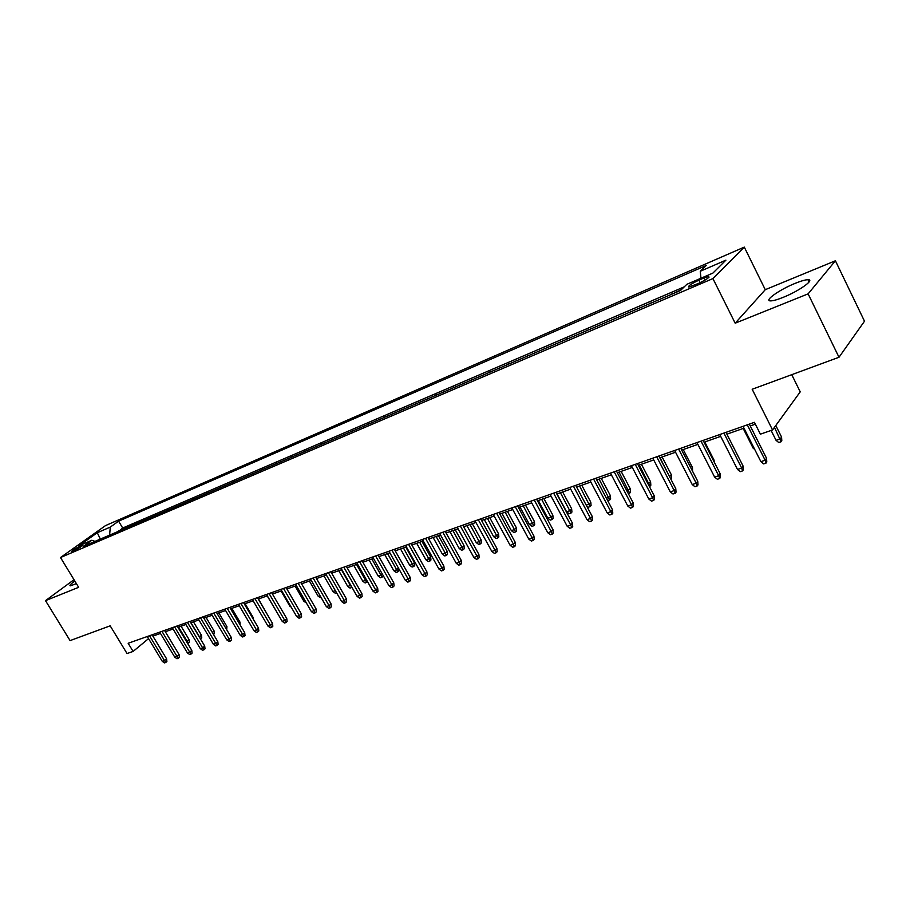 <?xml version="1.0" encoding="UTF-8"?>
<svg xmlns="http://www.w3.org/2000/svg" width="910" height="910" viewBox="0 0 910 910"><rect width="100%" height="100%" fill="white"/><g stroke="black" fill="none" stroke-linecap="round" stroke-linejoin="round"><path stroke-width="1.36" d="M74.825 581.035C70.775 583.958 69.251 585.562 70.241 585.858L76.417 583.651M783.112 297.377C799.026 291.109 815.451 279.359 807.955 279.711C805.316 279.757 801.05 280.962 795.169 283.351C779.517 289.596 763.331 301.096 770.634 300.88C773.159 300.869 777.311 299.697 783.112 297.377M73.062 551.278C78.681 548.446 81.798 546.409 82.412 545.158L81.035 545.602C75.439 548.411 72.334 550.448 71.697 551.699L73.062 551.278M744.289 247.111L105.526 525.593L60.504 557.534L712.917 278.585L744.289 247.111L765.264 289.687L735.178 323.198L808.114 293.862L835.414 260.772L765.264 289.687M835.414 260.772L864.5 321.207L838.997 357.266L752.172 389.264L772.556 429.952L800.231 391.857L791.745 374.681M74.006 579.704L45.5 600.645L70.081 640.606L110.178 625.83L127.036 653.539L133.11 651.435L148.557 638.615M808.114 293.862L838.997 357.266M681.317 289.699L672.399 293.953M662.56 298.173L650.445 303.36M640.777 307.5L628.946 312.574M619.448 316.646L607.903 321.594M598.553 325.598L587.28 330.432M578.089 334.368L567.078 339.089M558.035 342.956L547.274 347.575M538.379 351.385L527.88 355.89M519.121 359.632L508.849 364.034M500.238 367.731L490.206 372.031M481.72 375.659L471.915 379.868M463.565 383.44L453.965 387.558M445.752 391.072L436.368 395.099M428.269 398.569L419.1 402.493M411.115 405.917L402.152 409.762M394.292 413.129L385.51 416.894M377.764 420.204L369.176 423.889M361.543 427.165L353.137 430.76M345.607 433.99L337.382 437.517M329.966 440.69L321.912 444.148M314.598 447.276L306.704 450.655M299.492 453.749L291.769 457.059M284.659 460.107L277.095 463.349M270.077 466.352L262.671 469.526M255.755 472.495L248.487 475.6M241.662 478.535L234.552 481.583M227.807 484.461L220.834 487.453M214.191 490.297L207.355 493.231M200.803 496.041L194.103 498.908M187.619 501.683L181.056 504.504M174.663 507.245L168.225 509.998M161.912 512.705L155.599 515.413M149.365 518.086L143.177 520.736M137.012 523.375L130.949 525.98M772.556 429.952L760.385 434.161L754.424 422.32L128.151 643.268L133.11 651.435M704.101 277.914L698.869 280.166C691.088 283.886 687.732 286.195 688.824 287.082L698.562 283.397C706.41 279.643 709.777 277.334 708.663 276.458L704.101 277.914L705.159 280.03M95.004 541.37L91.83 540.256L83.151 546.455L680.509 290.483L686.868 284.295L712.883 273.102L725.907 260.158L700.268 271.271L706.251 265.458L118.596 521.168L110.281 527.095L109.609 535.114M91.83 540.256L78.795 545.875L97.268 532.737L110.281 527.095M684.218 286.866L122.702 528.027L118.903 531.133M124.863 528.585L118.755 530.883M129.698 526.503L130.79 525.718M141.937 521.271L143.018 520.475M154.359 515.936L155.439 515.151M166.985 510.533L168.066 509.736M179.816 505.027L180.897 504.231M192.863 499.442L193.944 498.646M206.126 493.755L207.196 492.958M219.617 487.976L220.675 487.18M233.324 482.107L234.382 481.299M247.27 476.123L248.328 475.327M261.454 470.049L262.512 469.253M275.878 463.861L276.936 463.065M290.563 457.571L291.61 456.774M305.51 451.178L306.545 450.37M320.707 444.66L321.742 443.852M336.188 438.028L337.212 437.221M351.954 431.272L352.966 430.464M367.993 424.39L369.005 423.594M384.338 417.394L385.339 416.587M400.98 410.262L401.981 409.454M417.94 402.993L418.93 402.186M435.219 395.588L436.197 394.781M452.827 388.035L453.794 387.239M470.788 380.346L471.744 379.55M489.079 372.509L490.035 371.701M507.746 364.512L508.679 363.704M526.776 356.356L527.698 355.548M546.193 348.029L547.103 347.233M566.009 339.544L566.896 338.748M586.222 330.887L587.098 330.091M606.856 322.038L607.721 321.253M627.923 313.017L628.776 312.221M649.433 303.792L650.263 303.007M671.409 294.374L672.217 293.589M735.178 323.198L712.917 278.585M45.5 600.645L78.647 587.314L60.504 557.534M152.88 636.113L160.478 633.44M165.324 631.733L173.082 629.003M177.962 627.297L185.89 624.499M190.793 622.77L198.903 619.926M203.851 618.186L212.132 615.262M217.115 613.511L225.589 610.53M230.605 608.767L239.273 605.719M244.324 603.944L253.173 600.827M258.269 599.042L267.324 595.857M272.443 594.048L281.713 590.795M286.877 588.975L296.353 585.642M301.551 583.81L311.254 580.398M316.487 578.555L326.406 575.063M331.684 573.209L341.841 569.637M347.154 567.772L357.55 564.109M362.897 562.232L373.532 558.49M378.935 556.59L389.821 552.757M395.259 550.846L406.406 546.921M411.877 544.999L423.298 540.984M428.815 539.038L440.52 534.921M446.071 532.964L458.06 528.755M463.656 526.776L475.93 522.465M481.572 520.475L494.153 516.05M499.84 514.048L512.728 509.52M518.472 507.496L531.679 502.855M537.457 500.818L551.005 496.052M556.829 494.005L570.718 489.114M576.587 487.055L590.829 482.038M596.755 479.957L611.361 474.815M617.333 472.722L632.313 467.444M638.331 465.328L653.71 459.925M659.784 457.787L675.561 452.236M681.681 450.075L697.879 444.387M704.044 442.214L720.674 436.356M726.908 434.172L743.982 428.166M750.261 425.948L755.357 424.162M700.962 278.232L700.268 271.271M122.702 528.027L118.596 521.168M97.268 532.737L100.35 539.084M747.303 424.834L765.139 460.233L766.538 458.265L766.789 462.007L766.015 463.099L765.139 460.233L760.885 461.654L743.049 426.335M766.538 458.265L749.328 424.117M766.015 463.099L763.649 463.895L760.885 461.654M781.565 437.05L781.804 440.702L781.076 441.748L778.755 442.533L776.071 440.349L780.245 438.916L781.565 437.05L775.786 425.505M781.076 441.748L774.456 427.336M776.071 440.349L771.111 430.453M723.916 433.08L741.673 468.058L743.106 466.102L743.368 469.799L742.571 470.891L741.673 468.058L737.51 469.446L719.753 434.548M743.106 466.102L725.987 432.352M742.571 470.891L740.251 471.664L737.51 469.446M701.03 441.157L718.707 475.725L720.185 473.757L720.436 477.42L719.628 478.512L718.707 475.725L714.623 477.079L696.958 442.59M720.185 473.757L703.134 440.417M719.628 478.512L717.353 479.263L714.623 477.079M678.621 449.062L696.23 483.221L697.742 481.265L698.004 484.882L697.162 485.974L696.23 483.221L692.226 484.552L674.64 450.461M697.742 481.265L680.771 448.311M697.162 485.974L694.944 486.713L692.226 484.552M656.702 456.797L674.219 490.57L675.766 488.613L676.028 492.185L675.174 493.277L674.219 490.57L670.306 491.866L652.8 458.174M675.766 488.613L658.874 456.035M675.174 493.277L673.002 493.993L670.306 491.866M754.72 449.449L753.139 448.164L743.186 428.439M753.139 448.164L753.935 447.891M713.542 460.778L714.054 460.119L704.772 441.953M714.054 460.119L714.191 462.052M691.361 468.889L692.464 467.501L683.217 449.54M692.464 467.501L692.556 471.209M635.226 464.373L652.663 497.759L654.244 495.802L654.517 499.34L653.642 500.432L652.663 497.759L648.83 499.033L631.415 465.715M654.244 495.802L637.432 463.599M653.642 500.432L651.503 501.137L648.83 499.033M669.567 476.669L671.318 474.724L662.116 456.968M670.42 478.307L660.023 457.696M671.318 474.724L671.569 478.182L670.829 479.104M614.193 471.789L631.551 504.8L633.167 502.855L633.44 506.347L632.541 507.439L631.551 504.8L627.798 506.051L610.462 473.109M633.167 502.855L616.434 471.005M632.541 507.439L630.459 508.133L627.798 506.051M648.079 483.995L650.582 481.811L641.425 464.236M650.582 481.811L650.843 485.235L650.002 486.259L639.309 464.987M650.002 486.259L649.376 486.475M593.593 479.058L610.872 511.693L612.51 509.759L612.783 513.217L611.873 514.298L610.872 511.693L607.186 512.922L589.93 480.355M612.51 509.759L595.857 478.262M611.873 514.298L609.837 514.98L607.186 512.922M627.024 491.173L630.266 488.75L621.143 471.38M630.266 488.75L630.528 492.139L629.663 493.163L619.005 472.131M629.663 493.163L628.321 493.629M573.414 486.179L590.601 518.461L592.273 516.516L592.546 519.951L591.625 521.032L590.601 518.461L586.995 519.655L569.819 487.453M592.273 516.516L575.7 485.371M591.625 521.032L589.623 521.692L586.995 519.655M606.401 498.202L608.756 497.406L610.337 495.563L601.26 478.364M610.337 495.563L610.61 498.908L609.734 499.943L599.098 479.138M609.734 499.943L607.618 500.5M553.633 493.163L570.741 525.081L572.435 523.148L572.72 526.537L571.776 527.618L570.741 525.081L567.203 526.264L550.118 494.403M572.435 523.148L555.942 492.344M571.776 527.618L569.808 528.266L567.203 526.264M586.199 505.096L589.191 504.083L590.806 502.24L581.774 485.223M590.806 502.24L591.079 505.55L590.181 506.574L579.579 485.997M590.181 506.574L588.247 507.234L586.688 506.028M534.25 499.999L551.267 531.577L552.984 529.654L553.269 533.01L552.313 534.079L551.267 531.577L547.797 532.737L530.792 501.217M552.984 529.654L536.582 499.18M552.313 534.079L550.391 534.727L547.797 532.737M571.639 508.781L571.924 512.068L571.002 513.092L569.114 513.729L566.589 511.784L570.001 510.624L571.639 508.781L562.653 491.957M571.002 513.092L560.435 492.731M566.589 511.784L557.034 493.937M515.242 506.711L532.168 537.947L533.92 536.024L534.204 539.346L533.237 540.415L532.168 537.947L528.778 539.084L511.852 507.905M533.92 536.024L517.585 505.88M533.237 540.415L531.349 541.052L528.778 539.084M552.848 515.208L553.121 518.461L552.199 519.473L550.334 520.111L547.831 518.188L551.176 517.039L552.848 515.208L543.896 498.555M552.199 519.473L541.666 499.34M547.831 518.188L538.322 500.511M496.598 513.285L513.445 544.191L515.219 542.28L515.515 545.568L514.525 546.637L513.445 544.191L510.112 545.306L493.277 514.457M515.219 542.28L498.964 512.444M514.525 546.637L512.671 547.251L510.112 545.306M534.409 521.51L534.682 524.729L533.749 525.741L531.918 526.367L529.427 524.456L532.714 523.341L534.409 521.51L525.491 505.027M533.749 525.741L523.239 505.823M529.427 524.456L519.963 506.972M478.319 519.735L495.085 550.322L496.871 548.411L497.167 551.665L496.177 552.734L495.085 550.322L491.81 551.414L475.065 520.884M496.871 548.411L480.707 518.893M496.177 552.734L494.358 553.337L491.81 551.414M516.311 527.698L516.584 530.883L515.64 531.895L513.843 532.498L511.363 530.621L514.594 529.518L516.311 527.698L507.439 511.374M515.64 531.895L505.164 512.182M511.363 530.621L501.945 513.308M460.38 526.06L477.067 556.328L478.876 554.429L479.172 557.648L478.171 558.706L477.067 556.328L473.86 557.409L457.195 527.186M478.876 554.429L462.792 525.207M478.171 558.706L476.385 559.297L473.86 557.409M498.543 533.76L498.828 536.911L497.861 537.935L496.109 538.527L493.641 536.661L496.814 535.58L498.543 533.76L489.716 517.608M497.861 537.935L487.43 518.416M493.641 536.661L484.268 519.53M442.783 532.27L459.391 562.232L461.222 560.332L461.518 563.517L460.505 564.575L459.391 562.232L456.24 563.279L439.655 533.374M461.222 560.332L445.217 531.417M460.505 564.575L458.754 565.155L456.24 563.279M481.106 539.721L481.39 542.849L480.412 543.861L478.694 544.442L476.237 542.599L479.354 541.541L481.106 539.721L472.324 523.728M480.412 543.861L470.015 524.547M476.237 542.599L466.91 525.639M425.516 538.356L442.033 568.022L443.887 566.122L444.194 569.285L443.159 570.342L442.033 568.022L438.95 569.046L422.445 539.448M443.887 566.122L427.962 537.503M443.159 570.342L441.441 570.911L438.95 569.046M463.986 545.568L464.271 548.662L463.281 549.674L461.586 550.254L459.163 548.423L462.212 547.388L463.986 545.568L455.239 529.745M463.281 549.674L452.918 530.564M459.163 548.423L449.87 531.633M408.579 544.339L425.004 573.698L426.881 571.81L427.177 574.938L426.142 575.996L425.004 573.698L421.978 574.711L405.553 545.397M426.881 571.81L411.024 543.475M426.142 575.996L424.458 576.553L421.978 574.711M447.163 551.312L447.458 554.383L446.457 555.384L444.797 555.953L442.385 554.144L445.377 553.121L447.163 551.312L438.472 535.637M446.457 555.384L436.129 536.468M442.385 554.144L433.137 537.514M391.937 550.209L408.294 579.283L410.183 577.395L410.478 580.489L409.432 581.535L408.294 579.283L405.314 580.273L388.979 551.255M410.183 577.395L394.405 549.333M409.432 581.535L407.782 582.093L405.314 580.273M430.658 556.965L430.942 559.991L429.941 561.004L428.303 561.55L425.903 559.764L428.849 558.763L430.658 556.965L422.001 541.439M429.941 561.004L419.647 542.269M425.903 559.764L416.7 543.304M375.602 555.976L391.869 584.755L393.78 582.878L394.075 585.949L393.029 586.995L391.869 584.755L388.945 585.733L372.69 557M393.78 582.878L378.082 555.1M393.029 586.995L391.402 587.53L388.945 585.733M414.425 562.505L414.721 565.508L413.709 566.509L412.105 567.055L409.716 565.292L412.605 564.302L414.425 562.505L405.814 547.126M413.709 566.509L403.448 547.968M409.716 565.292L400.559 548.98M359.564 561.629L375.75 590.135L377.673 588.258L377.98 591.295L376.911 592.342L375.75 590.135L372.884 591.09L356.709 562.642M377.673 588.258L362.055 560.753M376.911 592.342L375.318 592.876L372.884 591.09M398.512 568.204L398.785 570.934L397.761 571.924L396.191 572.458L393.814 570.707L396.658 569.74L387.535 553.564M397.761 571.924L396.658 569.74L398.421 568.022M393.814 570.707L384.702 554.554M343.809 567.192L359.916 595.413L361.85 593.547L362.157 596.562L361.088 597.597L359.916 595.413L357.095 596.357L341.011 568.181M361.85 593.547L346.312 566.304M361.088 597.597L359.518 598.12L357.095 596.357M383.019 575.256L383.121 576.258L380.539 577.77L378.185 576.041L380.983 575.086L371.906 559.058M382.098 577.247L380.983 575.086L382.245 573.869M378.185 576.041L369.119 560.037M328.339 572.652L344.355 600.6L346.312 598.746L346.619 601.726L345.538 602.761L344.355 600.6L341.591 601.533L325.575 573.618M346.312 598.746L330.853 571.764M345.538 602.761L343.991 603.273L341.591 601.533M367.526 581.683L365.172 582.991L362.828 581.274L365.57 580.341L356.549 564.462M366.696 582.48L365.57 580.341L366.355 579.602M362.828 581.274L353.808 565.428M313.131 578.009L329.079 605.707L331.035 603.853L331.342 606.811L330.262 607.835L329.079 605.707L326.349 606.606L310.424 578.965M331.035 603.853L315.656 577.122M330.262 607.835L328.749 608.346L326.349 606.606M351.92 587.28L350.066 588.122L347.734 586.427L350.43 585.505L341.443 569.774M351.567 587.621L350.737 585.221M347.734 586.427L338.759 570.718M298.196 583.276L314.052 610.712L316.032 608.87L316.339 611.793L315.247 612.828L314.052 610.712L311.379 611.611L295.534 584.22M316.032 608.87L300.732 582.389M315.247 612.828L313.757 613.317L311.379 611.611M336.541 592.717L335.21 593.172L332.889 591.489L323.96 575.928M332.889 591.489L335.346 590.647M283.51 588.463L299.299 615.638L301.278 613.795L301.585 616.707L300.493 617.731L299.299 615.638L296.66 616.514L280.894 589.384M301.278 613.795L286.058 587.564M300.493 617.731L299.026 618.208L296.66 616.514M269.087 593.547L284.784 620.484L286.775 618.641L287.094 621.519L285.979 622.542L284.784 620.484L282.202 621.337L266.516 594.457M286.775 618.641L271.635 592.649M285.979 622.542L284.546 623.02L282.202 621.337M254.902 598.553L270.52 625.238L272.522 623.407L272.829 626.262L271.726 627.286L270.52 625.238L267.972 626.091L252.366 599.451M272.522 623.407L257.45 597.654M271.726 627.286L270.315 627.752L267.972 626.091M321.332 597.881L318.307 596.46L309.411 581.046M318.307 596.46L320.149 595.834M306.374 602.966L303.951 601.362L295.113 586.074M303.951 601.362L305.203 600.93M291.234 607.175L289.846 606.174L281.042 591.022M289.846 606.174L290.517 605.935M240.945 603.478L256.495 629.913L258.508 628.093L258.815 630.926L257.701 631.938L256.495 629.913L253.992 630.755L238.465 604.354M258.508 628.093L243.516 602.568M257.701 631.938L256.313 632.404L253.992 630.755M276.208 611.088L267.199 595.891M227.238 608.312L242.697 634.52L244.722 632.7L245.029 635.51L243.914 636.522L242.697 634.52L240.24 635.339L224.793 609.177M244.722 632.7L229.798 607.414M243.914 636.522L242.549 636.966L240.24 635.339M266.516 613.147L258.486 598.962M213.748 613.078L229.138 639.047L231.163 637.239L231.481 640.014L230.355 641.027L229.138 639.047L226.715 639.855L211.336 613.92M231.163 637.239L216.318 612.168M230.355 641.027L229.001 641.47L226.715 639.855M252.639 618.106L253.219 617.583L245.063 603.683M253.219 617.583L253.435 619.46M200.473 617.754L215.784 643.495L217.82 641.698L218.138 644.451L217.012 645.452L215.784 643.495L213.406 644.291L198.118 618.595M217.82 641.698L203.055 616.843M217.012 645.452L215.681 645.895L213.406 644.291M238.989 622.986L239.978 622.11L231.845 608.335M239.978 622.11L240.138 624.942M187.426 622.36L202.657 647.874L204.704 646.077L205.023 648.819L203.886 649.808L202.657 647.874L200.314 648.659L185.094 623.179M204.704 646.077L190.008 621.45M203.886 649.808L202.577 650.24L200.314 648.659M225.555 627.775L226.931 626.569L218.844 612.908M226.931 626.569L226.715 629.72M174.583 626.888L189.735 652.186L191.794 650.4L192.101 653.107L190.963 654.108L189.735 652.186L187.437 652.959L172.297 627.695M191.794 650.4L177.166 625.978M190.963 654.108L189.689 654.529L187.437 652.959M212.349 632.484L214.1 630.96L206.047 617.412M214.1 630.96L214.407 633.622L213.497 634.407M161.946 631.347L177.029 656.428L179.088 654.643L179.406 657.327L178.258 658.328L177.029 656.428L174.765 657.179L159.694 632.143M179.088 654.643L164.539 630.437M178.258 658.328L176.995 658.738L174.765 657.179M199.313 637.045L201.463 635.271L193.455 621.837M201.463 635.271L201.77 637.91L200.666 638.865L190.975 622.713M149.513 635.737L164.517 660.603L166.575 658.829L166.894 661.49L165.756 662.48L164.517 660.603L162.287 661.342L147.295 636.522M166.575 658.829L152.106 634.827M165.756 662.48L164.517 662.889L162.287 661.342M186.425 641.436L189.03 639.525L181.056 626.205M189.03 639.525L189.325 642.141L188.233 643.086L178.565 627.081M188.233 643.086L187.551 643.324M700.131 282.692L698.869 280.166M809.07 281.998L807.955 279.711M709.027 277.186L708.663 276.458"/></g></svg>

